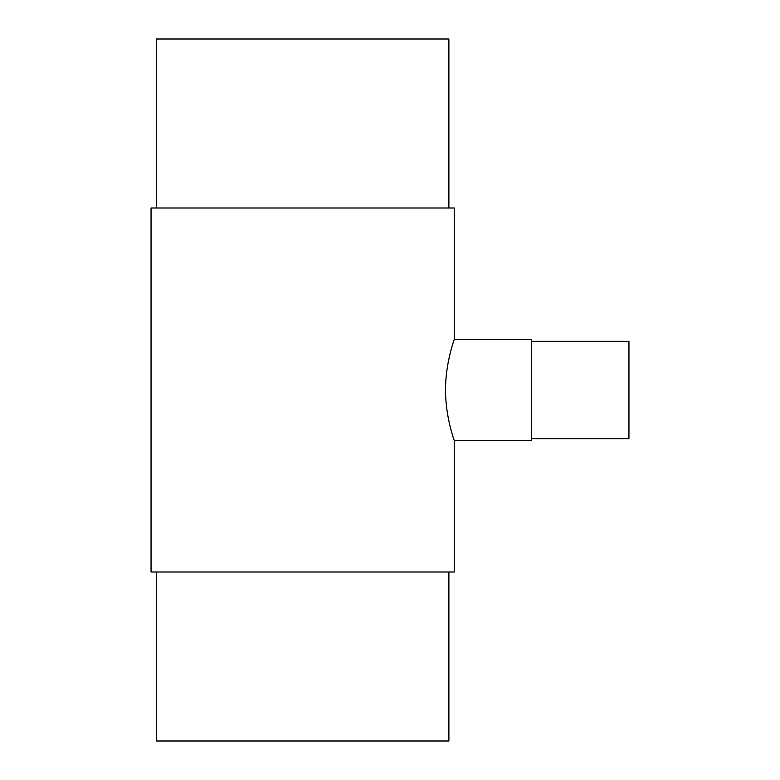 <?xml version="1.0" encoding="UTF-8"?>
<svg xmlns="http://www.w3.org/2000/svg" width="780" height="780" viewBox="0 0 780 780"><rect width="100%" height="100%" fill="white"/><g stroke="black" fill="none" stroke-linecap="round" stroke-linejoin="round"><path stroke-width="1.17" d="M531.443 339.456L531.443 440.544L454.223 440.544C454.516 441.11 445.39 417.154 445.546 390C445.39 362.846 454.516 338.89 454.223 339.456L531.443 339.456L454.223 339.456L454.223 207.997L151.057 207.997L151.057 572.003L454.223 572.003L454.223 440.544M628.943 341.25L531.443 341.25L628.943 341.25L628.943 438.75L531.443 438.75M156.39 39L156.39 207.997L156.39 39L448.89 39L448.89 207.997M448.89 572.003L448.89 741L156.39 741L156.39 572.003L156.39 741M151.057 207.997L151.057 572.003"/></g></svg>
